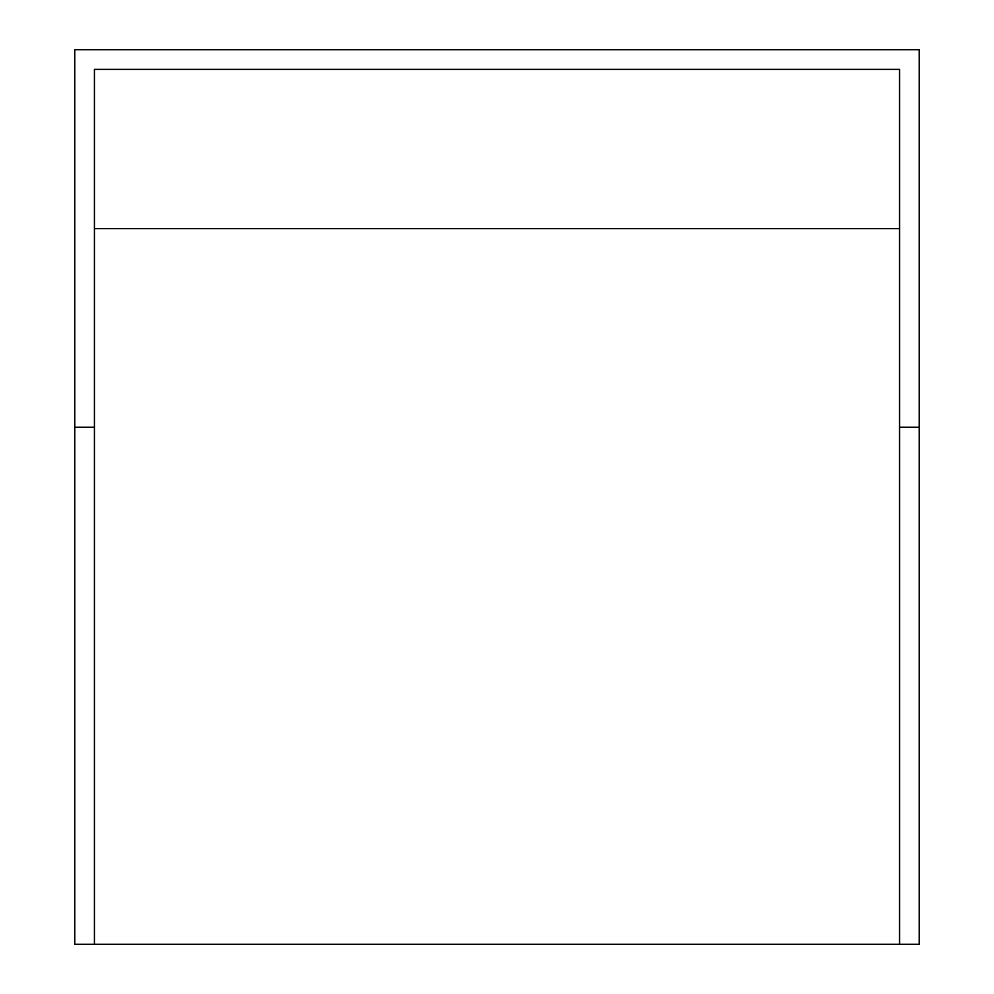 <?xml version="1.0" encoding="UTF-8"?>
<svg xmlns="http://www.w3.org/2000/svg" width="994" height="994" viewBox="0 0 994 994"><rect width="100%" height="100%" fill="white"/><g stroke="black" fill="none" stroke-linecap="round" stroke-linejoin="round"><path stroke-width="1.49" d="M94.43 944.3L74.749 944.3L74.749 49.7L919.251 49.7L919.251 427.221L899.57 427.221L899.57 944.3L94.43 944.3L94.43 427.221L74.749 427.221M919.251 427.221L919.251 944.3L899.57 944.3M899.57 427.221L899.57 69.381L94.43 69.381L94.43 427.221M899.57 228.62L94.43 228.62"/></g></svg>
